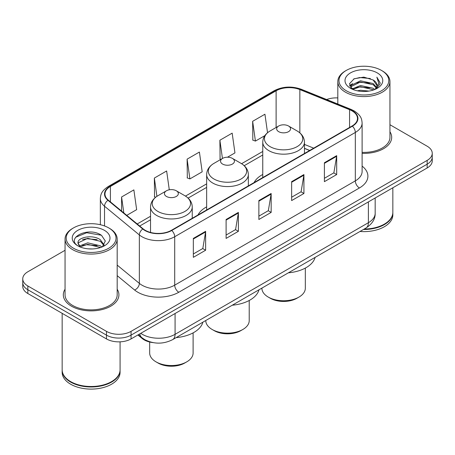 <?xml version="1.0" encoding="UTF-8"?>
<svg xmlns="http://www.w3.org/2000/svg" width="455" height="455" viewBox="0 0 455 455"><rect width="100%" height="100%" fill="white"/><g stroke="black" fill="none" stroke-linecap="round" stroke-linejoin="round"><path stroke-width="0.68" d="M206.65 206.86A30.695 17.722 0 0 0 198.005 214.953M262.757 174.47A30.695 17.722 0 0 0 254.118 182.557M309.65 150.497L304.463 148.398M152.999 342.609A17.375 10.033 180 0 1 142.216 338.531L137.899 334.971M65.054 250.29L27.84 271.772A17.375 10.033 0 0 0 22.75 278.864L22.75 286.434A17.375 10.033 0 0 0 27.84 293.526L106.476 338.924A17.375 10.033 0 0 0 131.051 338.924L427.16 167.969A17.375 10.033 0 0 0 432.25 160.871L432.25 157.089A17.375 10.033 0 0 1 427.16 164.181A17.375 10.033 0 0 0 432.25 157.089L432.25 153.307A17.375 10.033 0 0 0 427.16 146.214L389.946 124.727M22.75 278.864A17.375 10.033 0 0 0 27.84 285.962L106.476 331.359A17.375 10.033 0 0 0 131.051 331.359L131.051 335.142L427.16 164.181L131.051 335.142A17.375 10.033 0 0 1 106.476 335.142A17.375 10.033 0 0 0 131.051 335.142L131.051 338.924M27.84 285.962L27.84 289.744L106.476 335.142L27.84 289.744A17.375 10.033 0 0 1 22.75 282.646A17.375 10.033 0 0 0 27.84 289.744L27.84 293.526M65.054 289.243A27.8 16.05 0 0 0 63.313 294.829A27.8 16.05 0 0 0 71.458 306.175A27.8 16.05 0 0 0 101.755 309.656A27.8 16.05 0 0 0 118.92 294.829A27.8 16.05 0 0 0 117.18 289.243A27.8 16.05 0 0 1 118.92 294.829A27.8 16.05 0 0 1 101.755 309.656A27.8 16.05 0 0 1 71.458 306.175A27.8 16.05 0 0 1 63.313 294.829A27.8 16.05 0 0 1 65.054 289.243M352.045 110.883A18.536 10.698 180 0 1 357.476 118.454A18.536 10.698 180 0 1 352.045 126.018L171.433 230.298A18.536 10.698 180 0 1 143.143 228.865L108.33 200.16A18.536 10.698 180 0 1 104.974 194.023A18.536 10.698 180 0 1 110.406 186.459L276.117 90.784A18.536 10.698 180 0 1 299.851 89.584L349.571 109.683A18.536 10.698 180 0 1 352.045 110.883M352.375 110.696A18.996 10.971 0 0 0 349.838 109.467L300.118 89.368A18.996 10.971 0 0 0 275.787 90.596L110.076 186.271A18.996 10.971 0 0 0 107.949 200.314L142.762 229.019A18.996 10.971 0 0 0 171.757 230.486L352.375 126.206A18.996 10.971 0 0 0 352.375 110.696M193.341 238.409L193.341 257.325L205.632 250.233L205.632 231.316L193.341 238.409M193.341 253.97L202.805 248.504L205.58 231.942A4.635 2.673 -120 0 0 205.632 231.316M202.725 248.555L205.632 250.233M226.107 219.492L226.107 238.409L238.392 231.316L238.392 212.4L226.107 219.492M226.107 235.053L235.571 229.587L238.346 213.025A4.635 2.673 -120 0 0 238.392 212.4M235.485 229.638L238.392 231.316M324.404 162.742L324.404 181.659L336.689 174.566L336.689 155.65L324.404 162.742M324.404 178.303L333.868 172.837L336.637 156.275A4.635 2.673 -120 0 0 336.689 155.65M333.782 172.889L336.689 174.566M291.638 181.659L291.638 200.575L303.923 193.483L303.923 174.566L291.638 181.659M291.638 197.22L301.102 191.754L303.872 175.192A4.635 2.673 -120 0 0 303.923 174.566M301.017 191.805L303.923 193.483M258.872 200.575L258.872 219.492L271.157 212.4L271.157 193.483L258.872 200.575M258.872 216.136L268.336 210.671L271.112 194.109A4.635 2.673 -120 0 0 271.157 193.483M268.251 210.722L271.157 212.4M362.112 153.363A27.8 16.05 0 0 0 391.687 137.347A27.8 16.05 0 0 0 389.946 131.762A27.8 16.05 0 0 1 391.687 137.347A27.8 16.05 0 0 1 362.112 153.363M131.051 331.359L427.16 160.399A17.375 10.033 0 0 0 432.25 153.307M337.82 97.916A17.375 10.033 0 0 0 326.667 99.537M126.763 215.357L136.648 209.653L133.872 189.889L121.587 196.981L121.587 211.097M227.472 157.214L234.945 152.903L232.169 133.139L219.884 140.231L220.078 159.034M267.534 132.735L264.935 114.222L252.644 121.314L252.843 140.117M169.283 189.798L166.638 170.972L154.353 178.064L154.552 196.867M187.119 159.148L189.889 178.912L202.179 171.819L199.404 152.055L187.119 159.148L187.318 177.95M189.889 178.912L187.119 177.877M220.925 159.347L219.884 158.96M219.884 140.231L222.444 158.471M252.644 121.314L255.42 141.078L264.856 135.635M255.42 141.078L252.644 140.043M155.627 197.265L154.353 196.793M154.353 178.064L156.918 196.338M121.587 196.981L123.828 212.94M346.272 90.761A24.906 14.378 0 0 0 381.495 90.761A24.906 14.378 0 0 0 381.495 70.428L382.314 70.9A26.066 15.049 0 0 1 389.946 81.542A26.066 15.049 0 0 1 373.856 95.442A26.066 15.049 0 0 1 345.453 92.183A26.066 15.049 0 0 1 337.82 81.542A26.066 15.049 0 0 1 345.453 70.9L346.272 70.428A24.906 14.378 0 0 0 346.272 90.761M362.112 152.357A26.066 15.049 0 0 0 389.946 137.347L389.946 81.542M364.239 229.024A28.961 16.721 0 0 0 384.361 224.127A28.961 16.721 0 0 0 392.841 212.303L392.841 187.779M364.114 229.093A28.671 16.551 0 0 0 384.156 224.247A28.671 16.551 0 0 0 384.259 224.184M363.42 229.496A28.961 16.721 0 0 0 392.841 212.775A28.961 16.721 0 0 0 392.841 212.542M359.99 231.476A28.961 16.721 0 0 0 392.841 214.902L392.841 212.775M357.3 90.812L360.497 90.238L369.011 91.091M361.042 91.375L365.211 91.472M351.971 89.004L360.497 85.512L373.14 88.253L374.744 89.516M352.784 89.413L360.497 86.695L373.777 89.88M350.913 88.031L351.237 85.341L360.497 80.78L373.14 83.527L376.524 87.292M350.839 87.696L351.237 86.518L360.497 81.963L373.14 84.71L376.222 87.855M374.812 89.487A13.093 7.559 0 0 0 376.979 85.324A13.093 7.559 0 0 0 373.14 79.978L376.967 85.608M377.24 72.885A18.888 10.903 0 0 0 350.532 72.885A18.888 10.903 0 0 0 350.532 88.304A18.888 10.903 0 0 0 377.24 88.304A18.888 10.903 0 0 0 377.24 72.885M373.14 79.978L363.812 77.111L354.144 78.778L349.48 83.731L352.13 89.129M376.092 88.913L379.988 83.936L380.113 82.764L376.865 77.14L378.759 83.43L375.022 89.402M382.314 70.9L381.495 70.428A24.906 14.378 0 0 0 346.272 70.428M376.865 77.14L380.107 82.992M353.615 79.034L359.683 77.555L370.359 78.527M349.719 86.154L351.578 84.772M355.77 83.032L359.683 82.287L369.966 83.14M355.77 87.758L359.683 87.013L369.966 87.866M349.571 85.705L352.676 83.589M351.738 88.816L352.676 88.321M261.892 288.112L261.892 288.208A21.721 12.541 0 0 0 268.251 297.075L270.298 298.258A18.826 10.869 0 0 0 296.922 298.258L298.969 297.075A21.721 12.541 0 0 0 305.328 288.208L305.328 268.086M270.298 298.258L268.251 297.075A21.721 12.541 0 0 0 298.969 297.075M278.693 131.671A6.95 4.015 0 0 0 288.527 131.671A6.95 4.015 0 0 0 288.527 125.995L297.155 130.977A19.155 11.056 0 0 1 297.155 146.618A19.155 11.056 0 0 1 270.065 146.618A19.155 11.056 0 0 1 270.065 130.977C265.35 133.781 262.91 137.501 262.757 142.142A20.85 12.04 0 0 0 268.865 150.656A20.85 12.04 0 0 0 291.587 153.261A20.85 12.04 0 0 0 304.463 142.142C304.31 137.501 301.87 133.781 297.155 130.977L288.527 125.995A6.95 4.015 0 0 0 278.693 125.995A6.95 4.015 0 0 0 278.693 131.671M288.385 272.812A31.856 18.393 0 0 0 315.105 257.388M205.779 320.508L205.779 320.604A21.721 12.541 0 0 0 212.144 329.471L214.191 330.649A18.826 10.869 0 0 0 240.809 330.649L242.856 329.471A21.721 12.541 0 0 0 249.221 320.604L249.221 300.476M214.191 330.649L212.144 329.471A21.721 12.541 0 0 0 242.856 329.471M222.586 164.067A6.95 4.015 0 0 0 232.414 164.067A6.95 4.015 0 0 0 232.414 158.391L241.042 163.373A19.155 11.056 0 0 0 241.042 163.373A19.155 11.056 0 0 1 241.042 179.014A19.155 11.056 0 0 1 213.958 179.014A19.155 11.056 0 0 1 213.952 163.373C209.237 166.172 206.803 169.897 206.65 174.538A20.85 12.04 0 0 0 212.758 183.046A20.85 12.04 0 0 0 235.48 185.657A20.85 12.04 0 0 0 248.35 174.538C248.197 169.897 245.763 166.172 241.048 163.373L232.414 158.391A6.95 4.015 0 0 0 222.586 158.391A6.95 4.015 0 0 0 222.586 164.067M232.277 305.208A31.856 18.393 0 0 0 258.997 289.784M149.672 342.012L149.672 352.995A21.721 12.541 0 0 0 156.031 361.861L158.078 363.045A18.826 10.869 0 0 0 184.702 363.045L186.749 361.861A21.721 12.541 0 0 0 193.108 352.995L193.108 332.872M158.078 363.045L156.031 361.861A21.721 12.541 0 0 0 186.749 361.861M166.473 196.458A6.95 4.015 0 0 0 176.307 196.458A6.95 4.015 0 0 0 176.307 190.781L184.935 195.769A19.155 11.056 0 0 1 184.935 211.404A19.155 11.056 0 0 1 157.845 211.404A19.155 11.056 0 0 1 157.845 195.769C153.13 198.568 150.69 202.287 150.537 206.928A20.85 12.04 0 0 0 156.645 215.442A20.85 12.04 0 0 0 179.372 218.053A20.85 12.04 0 0 0 192.243 206.928C192.09 202.287 189.65 198.568 184.935 195.769L176.307 190.781A6.95 4.015 0 0 0 166.473 190.781A6.95 4.015 0 0 0 166.473 196.458M176.17 337.604A31.856 18.393 0 0 0 202.885 322.18M73.505 248.242A24.906 14.378 0 0 0 108.728 248.242A24.906 14.378 0 0 0 108.728 227.91L109.547 228.382A26.066 15.049 0 0 1 117.18 239.023A26.066 15.049 0 0 1 101.09 252.923A26.066 15.049 0 0 1 72.686 249.664A26.066 15.049 0 0 1 65.054 239.023A26.066 15.049 0 0 1 72.686 228.382L73.505 227.91A24.906 14.378 0 0 0 73.505 248.242M65.054 239.023L65.054 294.829A26.066 15.049 0 0 0 72.686 305.464A26.066 15.049 0 0 0 101.09 308.729A26.066 15.049 0 0 0 117.18 294.829L117.18 239.023M111.492 381.665A28.671 16.551 0 0 1 111.39 381.728A28.671 16.551 0 0 1 70.843 381.728L70.639 381.608A28.961 16.721 0 0 0 111.594 381.608A28.961 16.721 0 0 0 120.075 369.784L120.075 341.836M62.159 370.023A28.961 16.721 0 0 0 62.159 370.256A28.961 16.721 0 0 0 70.639 382.081A28.961 16.721 0 0 0 102.199 385.703A28.961 16.721 0 0 0 120.075 370.256A28.961 16.721 0 0 0 120.075 370.023M62.159 370.256L62.159 372.383A28.961 16.721 0 0 0 70.639 384.208A28.961 16.721 0 0 0 102.199 387.831A28.961 16.721 0 0 0 120.075 372.383L120.075 370.256M87.951 248.822L92.365 248.953M79.295 246.053L87.73 242.839L100.373 245.797L101.909 247.025M80.069 246.866L87.73 244.341L100.652 247.486M78.021 242.885L80.188 246.968M78.05 243.288C76.639 237.459 92.615 233.995 100.373 239.791L104.138 244.983M78.106 243.647L78.47 242.674L87.73 238.335L100.373 241.292L103.842 245.376M102.352 246.837L105.31 241.031L101.567 235.389C88.321 225.868 64.769 238.414 78.368 246.115L78.436 246.155M104.468 230.367A18.888 10.903 0 0 0 77.76 230.367A18.888 10.903 0 0 0 77.76 245.785A18.888 10.903 0 0 0 104.468 245.785A18.888 10.903 0 0 0 104.468 230.367M79.881 246.974L78.078 243.505M62.159 313.336L62.159 369.784A28.961 16.721 0 0 0 70.639 381.608L70.843 381.728M109.547 228.382L108.728 227.91A24.906 14.378 0 0 0 73.505 227.91M75.61 237.282L86.695 232.732L101.311 235.218M82.537 239.495L86.695 238.738L97.131 239.637M82.537 245.501L86.695 244.744L97.131 245.643M142.216 337.934L142.216 338.531M140.754 333.322A23.171 13.377 0 0 0 142.313 334.317A23.171 13.377 0 0 0 175.078 334.317L368.391 222.705A23.171 13.377 0 0 0 375.176 213.247C375.347 218.997 372.281 223.917 365.991 228.012L172.678 339.618A11.585 6.688 60 0 0 175.078 334.317L175.078 313.506M368.391 201.901L368.391 222.705A11.585 6.688 60 0 1 365.991 228.012M139.816 333.862A11.585 7.746 129.5 0 0 141.835 337.633L138.314 334.732M427.16 167.969L427.16 160.399M106.476 338.924L106.476 331.359M362.112 166.115A28.961 16.721 180 0 1 359.422 187.972L178.804 292.247A5.79 3.344 60 0 1 174.709 285.154L355.327 180.88A23.171 13.377 0 0 0 362.112 171.421L362.112 122.992A23.171 13.377 180 0 1 355.327 132.451A5.79 3.344 -120 0 0 352.375 126.206M178.804 292.247A28.961 16.721 180 0 1 137.848 292.247A28.961 16.721 180 0 1 134.6 290.017L117.18 275.65M142.762 229.019A5.79 3.873 129.5 0 0 139.349 234.939L139.349 283.368A23.171 13.377 0 0 0 141.943 285.154A23.171 13.377 0 0 0 174.709 285.154L174.709 236.725A23.171 13.377 180 0 1 139.349 234.939L104.531 206.234A23.171 13.377 180 0 1 100.345 198.562L100.345 224.719M362.112 122.992C361.736 119.011 361.367 115.701 354.126 110.883L351.078 109.405A5.79 2.713 112 0 0 349.838 109.467M351.078 109.405L301.358 89.305C291.763 85.91 282.657 86.404 274.041 90.784A5.79 3.344 60 0 1 275.787 90.596M110.076 186.271A5.79 3.344 -120 0 0 108.33 186.453C101.306 191.06 100.663 194.53 100.345 198.562M107.949 200.314A5.79 3.873 129.5 0 0 104.531 206.234L104.531 225.959M301.358 89.305A5.79 2.713 112 0 0 300.118 89.368M171.757 230.486A5.79 3.344 60 0 1 174.709 236.725L355.327 132.451L355.327 180.88A5.79 3.344 60 0 0 359.422 187.972M117.18 265.094L139.349 283.368A5.79 3.873 -50.5 0 1 134.6 290.017M110.406 186.459L110.406 201.872M349.571 109.683L349.571 127.445M299.851 89.584L299.851 132.871M313.705 148.154L304.463 144.417M276.117 90.784L276.117 127.485M262.757 151.464L241.582 163.692M206.65 183.86L185.469 196.088M150.537 216.256L137.194 223.962M258.872 201.173L271.112 194.109M291.638 182.256L303.872 175.192M324.404 163.339L336.637 156.275M226.107 220.089L238.346 213.025M193.341 239.006L205.58 231.942M172.678 339.618C163.356 344.304 154.035 344.304 144.713 339.618L141.835 337.633M375.176 213.247L375.176 197.982M274.041 90.784L108.33 186.453M262.757 154.99L244.221 165.694M206.65 187.386L188.114 198.09M150.537 219.782L139.708 226.033M309.736 150.446L304.463 148.313M350.788 87.895L350.788 87.104M337.82 104.041L337.82 81.542M304.463 153.494L304.463 142.142M262.757 177.569L262.757 142.142M278.693 125.995L270.065 130.977M248.35 185.885L248.35 174.538M206.65 209.965L206.65 174.538M222.586 158.391L213.952 163.373M192.243 218.281L192.243 206.928M150.537 232.442L150.537 206.928M166.473 190.781L157.845 195.769"/></g></svg>

